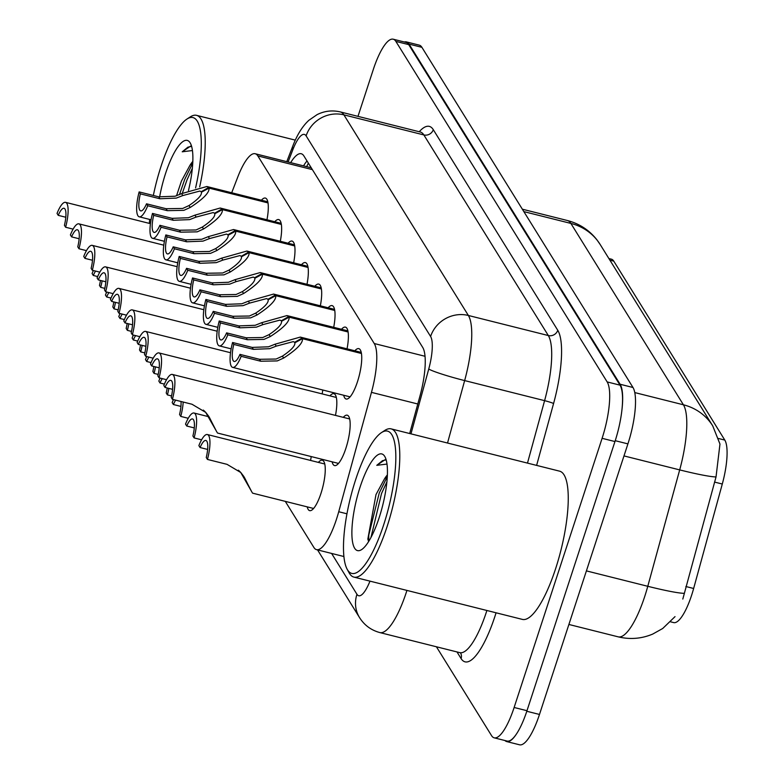 <?xml version="1.0" encoding="UTF-8"?>
<svg xmlns="http://www.w3.org/2000/svg" width="784" height="784" viewBox="0 0 784 784"><rect width="100%" height="100%" fill="white"/><g stroke="black" fill="none" stroke-linecap="round" stroke-linejoin="round"><path stroke-width="1.18" d="M341.51 329.28A25.98 6.987 104.1 0 1 345.45 327.124A25.98 6.987 104.1 0 1 347.047 348.831M274.772 221.735A25.98 6.987 104.1 0 1 278.712 219.569A25.98 6.987 104.1 0 1 280.309 241.276M288.12 243.246A25.98 6.987 104.1 0 1 292.06 241.08A25.98 6.987 104.1 0 1 293.657 262.787M328.163 307.769A25.98 6.987 104.1 0 1 332.102 305.613A25.98 6.987 104.1 0 1 333.7 327.32M314.815 286.268A25.98 6.987 104.1 0 1 318.755 284.102A25.98 6.987 104.1 0 1 320.352 305.809M301.468 264.757A25.98 6.987 104.1 0 1 305.407 262.591A25.98 6.987 104.1 0 1 307.005 284.298M261.425 200.224A25.98 6.987 104.1 0 1 265.364 198.058A25.98 6.987 104.1 0 1 266.962 219.765M354.858 350.791A25.98 6.987 104.1 0 1 358.798 348.635A25.98 6.987 104.1 0 1 357.435 381.828A25.98 6.987 104.1 0 1 346.146 399.027A25.98 6.987 104.1 0 1 343.696 395.263M322.792 390.011A25.98 6.987 104.1 0 1 322.136 393.882M329.946 395.842A25.98 6.987 104.1 0 1 333.886 393.676A25.98 6.987 104.1 0 1 335.483 415.393M343.294 417.353A25.98 6.987 104.1 0 1 347.234 415.187A25.98 6.987 104.1 0 1 345.862 448.389A25.98 6.987 104.1 0 1 334.582 465.588A25.98 6.987 104.1 0 1 332.132 461.825M311.219 456.572A25.98 6.987 104.1 0 1 310.572 460.443M318.382 462.403A25.98 6.987 104.1 0 1 322.312 460.237A25.98 6.987 104.1 0 1 320.95 493.44A25.98 6.987 104.1 0 1 309.66 510.639A25.98 6.987 104.1 0 1 307.22 506.876M670.545 621.81L673.681 622.594A41.268 11.094 -75.9 0 0 693.644 588.48L722.289 484.022A41.268 11.094 -75.9 0 0 724.798 440.079L613.774 261.141A41.268 11.094 -75.9 0 0 611.383 259.171L608.894 258.544M285.288 501.368L313.884 547.457A45.844 12.328 -75.9 0 0 316.54 549.653A45.844 12.328 -75.9 0 0 338.727 511.736L371.459 392.363A45.844 12.328 -75.9 0 0 374.252 343.529L257.838 155.928A45.844 12.328 -75.9 0 0 255.182 153.733A45.844 12.328 -75.9 0 0 237.797 176.959L231.701 192.756M516.254 734.275A45.844 12.328 104.1 0 1 506.709 741.576A45.844 12.328 104.1 0 1 504.945 740.527M404.348 42.003A45.844 12.328 104.1 0 1 406.396 41.905A45.844 12.328 104.1 0 1 409.052 44.1L620.124 384.258A45.844 12.328 104.1 0 1 621.722 411.6M682.815 599.054L716.027 476.946L719.967 444.058L712.744 425.908A53.488 49.853 148.2 0 0 683.413 404.789L570.879 223.42A53.488 49.853 -31.8 0 1 600.201 244.539L712.744 425.908M406.396 41.905L419.254 45.139A45.844 12.328 104.1 0 1 421.9 47.324L632.982 387.492A45.844 12.328 104.1 0 1 627.915 443.881L539.48 714.449A45.844 12.328 104.1 0 1 519.557 744.8L506.709 741.576M357.984 116.355L373.282 69.551A45.844 12.328 104.1 0 1 393.205 39.2A45.844 12.328 104.1 0 1 395.861 41.395L607.169 381.926A45.844 12.328 104.1 0 1 602.102 438.325L514.128 707.482A45.844 12.328 104.1 0 1 494.214 737.832A45.844 12.328 104.1 0 1 491.558 735.637L436.414 646.771M393.205 39.2L406.053 42.424A45.844 12.328 104.1 0 1 408.709 44.619L620.017 385.16A45.844 12.328 104.1 0 1 614.96 441.549L526.985 710.706A45.844 12.328 104.1 0 1 507.062 741.056L494.214 737.832M409.689 433.532L419.91 396.253A45.844 12.328 -75.9 0 0 422.713 347.42L303.888 155.938A45.844 12.328 -75.9 0 0 301.232 153.742A45.844 12.328 -75.9 0 0 290.678 162.641M303.526 165.865A45.844 12.328 104.1 0 1 307.005 160.955M207.633 449.438L200.077 447.537L198.871 445.606A22.922 6.164 -75.9 0 1 207.358 434.532A22.922 6.164 -75.9 0 1 207.456 459.434L227.037 464.344L240.806 472.527L243.844 476.486L248.587 485.855M240.668 472.37L251.84 491.921M248.43 485.423L244.539 477.681M200.077 447.537A16.807 4.518 104.1 0 1 205.869 440.461A16.807 4.518 104.1 0 1 206.251 457.493L207.456 459.434M251.791 491.911L248.224 484.992M241.021 472.752L247.979 484.933M313.6 508.473L252.624 493.165L252.174 492.528M172.578 389.334L165.022 387.433L163.827 385.503A22.922 6.164 -75.9 0 1 172.304 374.429A22.922 6.164 -75.9 0 1 172.402 399.33L191.982 404.24L205.761 412.423L208.789 416.382L213.542 425.751M205.614 412.266L216.796 431.817M213.385 425.32L209.485 417.578M165.022 387.433A16.807 4.518 104.1 0 1 170.814 380.358A16.807 4.518 104.1 0 1 171.206 397.39L172.402 399.33M216.737 431.808L213.179 424.889M205.967 412.649L212.925 424.83M338.512 463.422L217.58 433.062L217.119 432.425M361.444 353.496L302.457 338.678C303.036 343.078 296.764 349.537 283.632 358.063L277.291 360.914L260.739 361.228L241.158 356.318A22.922 6.164 -75.9 0 1 232.672 367.392A22.922 6.164 -75.9 0 1 232.574 342.49L252.154 347.41L268.53 346.802L275.037 344.205L300.272 337.091L302.075 338.071L361.355 352.947M295.343 342.539L293.255 341.628L276.233 346.136L269.696 348.684L253.359 349.341L233.779 344.431A16.807 4.518 104.1 0 0 234.161 361.463A16.807 4.518 104.1 0 0 239.953 354.378L259.533 359.297L276.125 359.033L282.436 356.132C291.207 350.223 295.352 345.773 294.862 342.804L302.457 338.678M294.578 342.343L302.075 338.071M232.574 342.49L233.779 344.431M239.953 354.378L241.158 356.318M201.596 439.804L194.109 437.923A22.922 6.164 -75.9 0 0 194.011 413.021A22.922 6.164 -75.9 0 0 185.524 424.095L186.729 426.026L194.285 427.927M186.729 426.026A16.807 4.518 104.1 0 1 192.521 418.95A16.807 4.518 104.1 0 1 192.903 435.982L194.109 437.923M238.365 470.184L240.208 471.89M238.836 470.586L239.277 471.654M188.248 418.293L180.761 416.412A22.922 6.164 -75.9 0 0 183.191 402.035M173.46 399.595A22.922 6.164 -75.9 0 0 172.176 402.584L173.382 404.515L180.937 406.416M173.382 404.515A16.807 4.518 104.1 0 1 175.655 400.144M180.996 401.486A16.807 4.518 104.1 0 1 179.556 414.471L180.761 416.412M171.539 395.94L167.413 394.901A22.922 6.164 -75.9 0 0 168.864 388.403M160.112 378.084A22.922 6.164 -75.9 0 0 158.829 381.073L160.034 383.004L164.395 384.101M160.034 383.004A16.807 4.518 104.1 0 1 162.308 378.633M167.208 387.982A16.807 4.518 104.1 0 1 166.208 392.96L167.413 394.901M158.192 374.429L154.066 373.39A22.922 6.164 -75.9 0 0 155.516 366.892M146.765 356.573A22.922 6.164 -75.9 0 0 145.481 359.562L146.686 361.493L151.047 362.59M146.686 361.493A16.807 4.518 104.1 0 1 148.96 357.122M153.86 366.471A16.807 4.518 104.1 0 1 152.86 371.449L154.066 373.39M348.096 331.985L289.11 317.167C289.688 321.567 283.416 328.026 270.284 336.552L263.943 339.403L247.391 339.727L227.811 334.807A22.922 6.164 -75.9 0 1 219.324 345.881A22.922 6.164 -75.9 0 1 219.226 320.979L238.806 325.899L255.182 325.291L261.689 322.694L286.924 315.58L288.728 316.56L348.008 331.436M281.995 321.028L279.908 320.117L262.885 324.625L256.348 327.173L240.012 327.83L220.431 322.92A16.807 4.518 104.1 0 0 220.814 339.952A16.807 4.518 104.1 0 0 226.605 332.867L246.186 337.786L262.777 337.522L269.088 334.621C277.859 328.712 282.005 324.262 281.515 321.293L289.11 317.167M281.231 320.842L288.728 316.56M219.226 320.979L220.431 322.92M226.605 332.867L227.811 334.807M334.748 310.474L275.762 295.666C276.34 300.056 270.068 306.515 256.936 315.041L250.596 317.892L234.044 318.216L214.463 313.296A22.922 6.164 -75.9 0 1 205.976 324.37A22.922 6.164 -75.9 0 1 205.878 299.468L225.459 304.388L241.835 303.78L248.342 301.183L273.577 294.069L275.38 295.049L334.66 309.925M268.647 299.517L266.56 298.606L249.537 303.114L243.001 305.662L226.664 306.319L207.084 301.409A16.807 4.518 104.1 0 0 207.466 318.441A16.807 4.518 104.1 0 0 213.258 311.356L232.838 316.275L249.43 316.011L255.741 313.11C264.512 307.201 268.657 302.751 268.167 299.782L275.762 295.666M267.883 299.331L275.38 295.049M205.878 299.468L207.084 301.409M213.258 311.356L214.463 313.296M321.401 288.963L262.415 274.155C262.993 278.545 256.721 285.004 243.589 293.53L237.248 296.381L220.696 296.705L201.116 291.785A22.922 6.164 -75.9 0 1 192.629 302.859A22.922 6.164 -75.9 0 1 192.531 277.957L212.111 282.877L228.487 282.269L234.994 279.672L260.229 272.558L262.032 273.538L321.313 288.414M255.3 278.006L253.212 277.095L236.19 281.603L229.653 284.151L213.317 284.808L193.736 279.898A16.807 4.518 104.1 0 0 194.118 296.93A16.807 4.518 104.1 0 0 199.91 289.845L219.491 294.764L236.082 294.5L242.393 291.599C251.164 285.69 255.31 281.24 254.82 278.271L262.415 274.155M254.535 277.82L262.032 273.538M192.531 277.957L193.736 279.898M199.91 289.845L201.116 291.785M308.053 267.452L249.067 252.644C249.645 257.034 243.373 263.493 230.241 272.019L223.901 274.87L207.348 275.194L187.768 270.274A22.922 6.164 -75.9 0 1 179.281 281.348A22.922 6.164 -75.9 0 1 179.183 256.446L198.764 261.366L215.139 260.758L221.647 258.161L246.882 251.047L248.685 252.027L307.965 266.903M241.952 256.495L239.865 255.594L222.842 260.092L216.306 262.64L199.969 263.297L180.389 258.387A16.807 4.518 104.1 0 0 180.771 275.419A16.807 4.518 104.1 0 0 186.563 268.334L206.143 273.253L222.734 272.989L229.046 270.088C237.817 264.179 241.962 259.729 241.472 256.76L249.067 252.644M241.188 256.309L248.685 252.027M179.183 256.446L180.389 258.387M186.563 268.334L187.768 270.274M166.541 379.701L159.054 377.819A22.922 6.164 -75.9 0 0 158.956 352.918A22.922 6.164 -75.9 0 0 150.479 363.992L151.675 365.922L159.23 367.823M151.675 365.922A16.807 4.518 104.1 0 1 157.466 358.847A16.807 4.518 104.1 0 1 157.858 375.879L159.054 377.819M203.321 410.081L205.153 411.786M203.781 410.483L204.232 411.551M153.194 358.19L145.706 356.308A22.922 6.164 -75.9 0 0 145.608 331.407A22.922 6.164 -75.9 0 0 137.131 342.481L138.327 344.411L145.883 346.312M138.327 344.411A16.807 4.518 104.1 0 1 144.119 337.336A16.807 4.518 104.1 0 1 144.511 354.368L145.706 356.308M139.846 336.679L132.359 334.797A22.922 6.164 -75.9 0 0 132.261 309.896A22.922 6.164 -75.9 0 0 123.784 320.97L124.979 322.9L132.535 324.801M124.979 322.9A16.807 4.518 104.1 0 1 130.771 315.825A16.807 4.518 104.1 0 1 131.163 332.857L132.359 334.797M126.498 315.168L119.011 313.286A22.922 6.164 -75.9 0 0 118.913 288.385A22.922 6.164 -75.9 0 0 110.436 299.459L111.632 301.399L119.188 303.29M111.632 301.399A16.807 4.518 104.1 0 1 117.424 294.314A16.807 4.518 104.1 0 1 117.816 311.346L119.011 313.286M149.342 223.381A73.363 19.727 104.1 0 1 149.675 219.432M153.341 195.481A73.363 19.727 104.1 0 1 161.092 166.159A73.363 19.727 104.1 0 1 186.915 119.08A73.363 19.727 104.1 0 1 195.588 187.944M191.708 146.706L190.541 146.157L182.231 151.792L192.443 150.538M192.795 162.259L189.846 165.512A34.545 9.29 104.1 0 1 192.825 161.396M189.846 165.512L181.447 181.045L176.527 195.765M159.603 197.039A49.833 13.397 104.1 0 1 165.591 173.401A49.833 13.397 104.1 0 1 190.385 143.237A49.833 13.397 104.1 0 1 188.474 190.512M186.915 119.08L190.267 116.894A76.411 20.551 104.1 0 1 196.568 115.346A76.411 20.551 104.1 0 1 199.685 186.876M192.746 163.072L184.701 179.438L179.467 194.618M192.345 168.286L186.964 180.006L182.309 193.285M191.247 146.432L187.915 147.167L182.231 151.792M381.465 432.611L384.817 430.426A76.411 20.551 104.1 0 1 391.118 428.868A76.411 20.551 104.1 0 1 387.11 526.515A76.411 20.551 104.1 0 1 353.907 577.102A76.411 20.551 104.1 0 1 349.086 572.761L347.165 569.253A73.363 19.727 104.1 0 1 355.642 479.69A73.363 19.727 104.1 0 1 381.465 432.611A73.363 19.727 104.1 0 1 395.802 454.602A73.363 19.727 104.1 0 1 383.67 524.849A73.363 19.727 104.1 0 1 347.165 569.253M391.118 428.868L559.59 471.164A76.411 20.551 104.1 0 1 555.582 568.802A76.411 20.551 104.1 0 1 522.379 619.399L353.907 577.102M386.257 460.237L385.091 459.689L376.781 465.324L386.992 464.069M387.345 475.79L384.395 479.044A34.545 9.29 104.1 0 1 387.374 474.928M384.395 479.044L375.997 494.577L367.833 539.118L368.637 541.519M360.14 486.933A49.833 13.397 104.1 0 1 384.944 456.768A49.833 13.397 104.1 0 1 379.182 517.607A49.833 13.397 104.1 0 1 361.64 549.594A49.833 13.397 104.1 0 1 351.898 534.649A49.833 13.397 104.1 0 1 360.14 486.933M387.306 476.594L379.25 492.969L368.764 535.119L368.696 541.43M386.894 481.817L381.514 493.538L370.95 537.51M385.806 459.963L382.465 460.698L376.781 465.324M144.844 352.918L140.718 351.879A22.922 6.164 -75.9 0 0 142.169 345.381M133.417 335.062A22.922 6.164 -75.9 0 0 132.133 338.051L133.339 339.991L137.7 341.079M133.339 339.991A16.807 4.518 104.1 0 1 135.612 335.611M140.512 344.96A16.807 4.518 104.1 0 1 139.513 349.938L140.718 351.879M131.496 331.407L127.371 330.368A22.922 6.164 -75.9 0 0 128.821 323.87M120.07 313.551A22.922 6.164 -75.9 0 0 118.786 316.54L119.991 318.48L124.352 319.568M119.991 318.48A16.807 4.518 104.1 0 1 122.265 314.1M127.165 323.449A16.807 4.518 104.1 0 1 126.165 328.427L127.371 330.368M118.149 309.896L114.023 308.857A22.922 6.164 -75.9 0 0 115.473 302.359M106.722 292.04A22.922 6.164 -75.9 0 0 105.438 295.029L106.644 296.969L111.005 298.057M106.644 296.969A16.807 4.518 104.1 0 1 108.917 292.589M113.817 301.938A16.807 4.518 104.1 0 1 112.818 306.916L114.023 308.857M104.801 288.385L100.675 287.346A22.922 6.164 -75.9 0 0 102.126 280.848M93.374 270.529A22.922 6.164 -75.9 0 0 92.091 273.518L93.296 275.458L97.657 276.556M93.296 275.458A16.807 4.518 104.1 0 1 95.57 271.078M100.47 280.427A16.807 4.518 104.1 0 1 99.47 285.405L100.675 287.346M113.151 293.657L105.664 291.775A22.922 6.164 -75.9 0 0 105.566 266.874A22.922 6.164 -75.9 0 0 97.089 277.948L98.284 279.888L105.84 281.779M98.284 279.888A16.807 4.518 104.1 0 1 104.076 272.803A16.807 4.518 104.1 0 1 104.468 289.835L105.664 291.775M99.803 272.146L92.316 270.264A22.922 6.164 -75.9 0 0 92.218 245.363A22.922 6.164 -75.9 0 0 83.741 256.437L84.937 258.377L92.492 260.268M84.937 258.377A16.807 4.518 104.1 0 1 90.728 251.292A16.807 4.518 104.1 0 1 91.12 268.324L92.316 270.264M86.456 250.635L78.968 248.753A22.922 6.164 -75.9 0 0 78.87 223.852A22.922 6.164 -75.9 0 0 70.393 234.926L71.589 236.866L79.145 238.757M71.589 236.866A16.807 4.518 104.1 0 1 77.381 229.781A16.807 4.518 104.1 0 1 77.773 246.813L78.968 248.753M73.108 229.124L65.621 227.242A22.922 6.164 -75.9 0 0 65.523 202.341A22.922 6.164 -75.9 0 0 57.046 213.415L58.241 215.355L65.797 217.246M58.241 215.355A16.807 4.518 104.1 0 1 64.033 208.27A16.807 4.518 104.1 0 1 64.425 225.302L65.621 227.242M294.706 245.941L235.719 231.133C236.298 235.523 230.026 241.982 216.894 250.508L210.553 253.359L194.001 253.683L174.42 248.763A22.922 6.164 -75.9 0 1 165.934 259.837A22.922 6.164 -75.9 0 1 165.836 234.935L185.416 239.855L201.792 239.247L208.299 236.65L233.534 229.536L235.337 230.516L294.617 245.392M228.605 234.984L226.517 234.083L209.495 238.581L202.958 241.129L186.621 241.786L167.041 236.876A16.807 4.518 104.1 0 0 167.423 253.908A16.807 4.518 104.1 0 0 173.215 246.833L192.795 251.742L209.387 251.478L215.698 248.577C224.469 242.668 228.614 238.218 228.124 235.249L235.719 231.133M227.84 234.798L235.337 230.516M165.836 234.935L167.041 236.876M173.215 246.833L174.42 248.763M281.358 224.43L222.372 209.622C222.95 214.012 216.678 220.471 203.546 228.997L197.205 231.848L180.653 232.172L161.073 227.252A22.922 6.164 -75.9 0 1 152.586 238.326A22.922 6.164 -75.9 0 1 152.488 213.424L172.068 218.344L188.444 217.736L194.951 215.139L220.186 208.025L221.99 209.005L281.27 223.891M215.257 213.473L213.17 212.572L196.147 217.07L189.61 219.618L173.274 220.275L153.693 215.365A16.807 4.518 104.1 0 0 154.076 232.397A16.807 4.518 104.1 0 0 159.867 225.322L179.448 230.231L196.039 229.967L202.35 227.066C211.121 221.157 215.267 216.707 214.777 213.738L222.372 209.622M214.493 213.287L221.99 209.005M152.488 213.424L153.693 215.365M159.867 225.322L161.073 227.252M268.01 202.919L209.024 188.111C209.602 192.501 203.33 198.96 190.198 207.486L183.858 210.337L167.306 210.661L147.725 205.741A22.922 6.164 -75.9 0 1 139.238 216.815A22.922 6.164 -75.9 0 1 139.14 191.913L158.721 196.833L175.097 196.225L181.604 193.628L206.839 186.514L208.642 187.494L267.922 202.38M201.909 191.962L199.822 191.061L182.799 195.559L176.263 198.107L159.926 198.764L140.346 193.854A16.807 4.518 104.1 0 0 140.728 210.886A16.807 4.518 104.1 0 0 146.52 203.811L166.1 208.72L182.692 208.456L189.003 205.555C197.774 199.646 201.919 195.206 201.429 192.227L209.024 188.111M201.145 191.776L208.642 187.494M139.14 191.913L140.346 193.854M146.52 203.811L147.725 205.741M693.644 588.48L685.863 586.52M722.289 484.022L714.508 482.072M724.798 440.079L718.516 438.501M613.774 261.141L609.903 260.17M312.375 169.618L257.838 155.928M425.026 356.279L374.252 343.529M417.794 403.995L371.459 392.363M346.959 513.804L338.727 511.736M675.024 616.626L662.715 628.494L652.709 634.08C641.528 638.774 630.022 639.685 618.194 636.843A61.132 16.444 -75.9 0 0 644.762 596.369A61.132 16.444 -75.9 0 0 647.78 586.295L679.689 469.9A61.132 16.444 -75.9 0 0 683.413 404.789L634.775 392.578M716.027 476.946A53.488 4.136 -164.7 0 1 679.689 469.9L623.986 455.916M523.849 211.611L570.879 223.42A61.132 16.444 -75.9 0 0 567.332 220.5L522.35 209.201M684.207 593.331A53.488 4.136 -164.7 0 1 647.78 586.295L586.403 570.889M539.48 714.449L526.799 711.264M421.9 47.324L409.052 44.1M632.982 387.492L620.124 384.258M627.915 443.881L615.234 440.696M406.935 590.411A61.132 16.444 104.1 0 1 406.396 592.096A61.132 16.444 104.1 0 1 379.828 632.57L459.787 652.641A61.132 16.444 -75.9 0 0 486.345 612.167A61.132 16.444 -75.9 0 0 486.884 610.491M496.066 612.794A68.776 18.493 104.1 0 1 461.08 658.56L456.974 651.935M419.224 131.732A68.776 18.493 104.1 0 1 433.287 129.674L557.767 330.289A68.776 18.493 104.1 0 1 553.573 403.535L536.619 465.402M395.861 41.395L408.709 44.619M514.128 707.482L526.985 710.706M602.102 438.325L614.96 441.549M607.169 381.926L620.017 385.16M420.302 132.006L340.354 111.936A61.132 16.444 104.1 0 1 343.892 114.856L423.84 134.926A61.132 16.444 -75.9 0 0 420.302 132.006L420.939 132.222M410.973 433.856L428.74 369.039A30.566 8.222 -75.9 0 0 430.602 336.483L306.123 135.877A30.566 28.489 -31.8 0 1 343.892 114.856L468.371 315.472A61.132 16.444 104.1 0 1 464.647 380.583L544.596 400.653A61.132 16.444 -75.9 0 0 548.32 335.542L423.84 134.926A7.644 7.125 148.2 0 0 433.287 129.674M428.74 369.039A30.566 2.362 -164.7 0 0 464.647 380.583L447.527 443.029M527.475 463.109L544.596 400.653A7.644 0.588 15.3 0 1 553.573 403.535M430.602 336.483A30.566 28.489 -31.8 0 1 468.371 315.472L548.32 335.542A7.644 7.125 148.2 0 0 557.767 330.289M306.123 135.877A30.566 8.222 -75.9 0 0 292.765 149.901L288.091 161.994M331.593 553.426L356.955 594.292A30.566 8.222 -75.9 0 0 369.979 581.14M461.08 658.56A7.644 7.125 148.2 0 0 460.6 653.013M292.765 149.901A30.566 12.26 -158.9 0 1 292.804 146.059L286.777 161.661M317.54 549.898L359.533 617.576A30.566 28.489 -31.8 0 1 356.955 594.292M259.533 359.297L260.739 361.228M282.436 356.132L283.632 358.063M275.037 344.205L276.233 346.136M252.154 347.41L253.359 349.341M246.186 337.786L247.391 339.727M269.088 334.621L270.284 336.552M261.689 322.694L262.885 324.625M238.806 325.899L240.012 327.83M232.838 316.275L234.044 318.216M255.741 313.11L256.936 315.041M248.342 301.183L249.537 303.114M225.459 304.388L226.664 306.319M219.491 294.764L220.696 296.705M242.393 291.599L243.589 293.53M234.994 279.672L236.19 281.603M212.111 282.877L213.317 284.808M206.143 273.253L207.348 275.194M229.046 270.088L230.241 272.019M221.647 258.161L222.842 260.092M198.764 261.366L199.969 263.297M192.795 251.742L194.001 253.683M215.698 248.577L216.894 250.508M208.299 236.65L209.495 238.581M185.416 239.855L186.621 241.786M179.448 230.231L180.653 232.172M202.35 227.066L203.546 228.997M194.951 215.139L196.147 217.07M172.068 218.344L173.274 220.275M166.1 208.72L167.306 210.661M189.003 205.555L190.198 207.486M181.604 193.628L182.799 195.559M158.721 196.833L159.926 198.764M308.367 163.16L306.642 166.649M310.905 167.717L255.182 153.733M343.911 556.522L316.54 549.653M600.201 244.539L596.859 239.737C589.186 230.055 579.337 223.646 567.332 220.5M618.194 636.843L568.89 624.466M460.433 652.739L459.787 652.641M340.354 111.936C332.269 110.025 324.517 110.926 317.099 114.631L308.974 120.226C302.565 126.057 297.175 134.662 292.804 146.059M359.533 617.576C364.344 625.211 371.106 630.209 379.828 632.57M207.358 434.532L324.762 464.001M172.304 374.429L349.674 418.96M232.672 367.392L350.076 396.861M300.272 337.091L361.238 352.398M194.011 413.021L207.995 416.529M219.324 345.881L231.143 348.851M286.924 315.58L347.89 330.887M205.976 324.37L217.795 327.34M273.577 294.069L334.543 309.376M192.629 302.859L204.448 305.829M260.229 272.558L321.195 287.865M179.281 281.348L191.1 284.318M246.882 251.047L307.847 266.354M158.956 352.918L336.326 397.449M145.608 331.407L230.535 352.722M132.261 309.896L217.188 331.211M118.913 288.385L203.84 309.709M196.568 115.346L295.294 140.13M105.566 266.874L190.492 288.198M92.218 245.363L177.145 266.687M78.87 223.852L163.797 245.176M65.523 202.341L150.45 223.665M165.934 259.837L177.752 262.807M233.534 229.536L294.5 244.843M152.586 238.326L164.405 241.296M220.186 208.025L281.152 223.332M139.238 216.815L151.057 219.785M206.839 186.514L267.805 201.821"/></g></svg>
